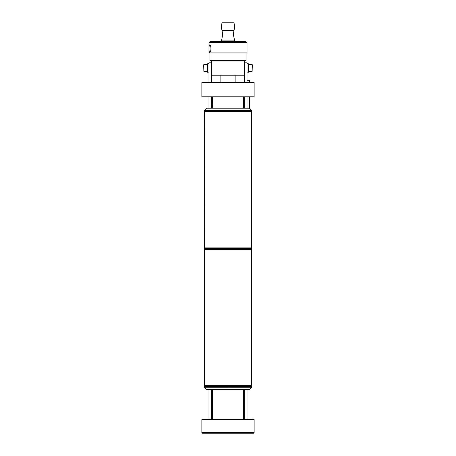 <?xml version="1.0" encoding="UTF-8"?>
<svg xmlns="http://www.w3.org/2000/svg" width="456" height="456" viewBox="0 0 456 456"><rect width="100%" height="100%" fill="white"/><g stroke="black" fill="none" stroke-linecap="round" stroke-linejoin="round"><path stroke-width="0.68" d="M249.386 96.797L249.386 108.18L206.614 108.18L204.334 110.46L204.334 111.315L251.666 111.315L204.334 111.03L251.666 111.03L251.666 110.46L204.334 110.46M249.386 249.791L249.386 249.124M249.386 82.542L249.386 80.256L247.01 80.256L247.01 82.542L247.01 62.808L244.633 62.808L244.633 82.542M249.386 108.961L249.386 108.579M249.386 97.174L249.386 97.555L249.386 97.174M249.386 111.315L249.386 111.982M249.386 247.893L249.386 248.554M247.01 96.797L247.01 108.18L247.01 96.797M247.01 111.315L247.01 111.982L247.01 111.315M247.01 247.893L247.01 248.554L247.01 247.893M247.01 249.124L247.01 249.791L247.01 249.124M247.01 385.696L247.01 386.363M247.01 389.498L247.01 418.944M244.633 96.797L244.633 108.18M244.633 111.315L244.633 111.982M244.633 247.893L244.633 248.554M244.633 249.124L244.633 249.791M244.633 385.696L244.633 386.363M244.633 389.498L244.633 418.944M208.99 82.542L208.99 62.808L211.367 62.808L211.367 82.542M211.367 96.797L211.367 108.18M211.367 111.315L211.367 111.982M211.367 247.893L211.367 248.554M211.367 249.124L211.367 249.791M211.367 385.696L211.367 386.363M211.367 389.498L211.367 418.944M208.99 96.797L208.99 108.18M208.99 111.315L208.99 111.982M208.99 247.893L208.99 248.554M208.99 249.124L208.99 249.791M208.99 385.696L208.99 386.363M208.99 389.498L208.99 418.944M201.865 96.797L254.135 96.797L254.135 82.542L201.865 82.542L201.865 96.797M238.642 111.982L238.642 111.315M243.396 111.982L243.396 111.315M212.604 111.982L212.604 111.315M217.358 111.982L217.358 111.315M212.707 104.658L212.319 103.66L212.593 104.635M212.479 104.321L212.559 103.814M212.41 104.053L212.684 102.537M212.439 104.173L212.559 103.119M212.262 102.646L212.262 104.247L212.262 102.646M228 433.2L202.458 433.2L201.865 432.607L254.135 432.607L253.542 433.2L228 433.2M201.865 419.537L202.458 418.944L253.542 418.944L254.135 419.537L201.865 419.537L201.865 432.607M244.633 75.223L244.633 60.967L211.367 60.967L211.367 75.223L244.633 75.223M208.99 42.664L210.13 41.524L245.869 41.524L247.01 42.664L208.99 42.664L208.99 52.93L247.01 52.93L247.01 42.664M209.646 44.927C211.362 44.602 211.362 52.577 209.646 52.263C208.785 52.543 208.785 44.654 209.646 44.927M246.058 52.93L246.058 60.528L209.942 60.528L209.942 52.93M221.468 40.077L234.532 40.077L233.324 34.553L233.934 30.575L222.066 30.575L222.676 34.553L221.468 41.217L234.532 41.217L234.532 40.077M222.066 30.575C221.268 27.981 221.268 25.393 222.066 22.8L233.934 22.8C234.732 25.393 234.732 27.981 233.934 30.575M248.782 68.092C248.748 63.601 248.719 63.601 248.685 68.092C248.719 72.584 248.748 72.584 248.782 68.092L248.788 64.53L252.105 64.53L252.105 71.655L248.788 71.655L248.788 68.092M248.275 64.621L248.731 64.621L248.731 66.354M248.731 69.831L248.731 71.569L248.617 69.831M252.356 64.781L252.105 71.655M248.457 68.092C248.491 63.601 248.52 63.601 248.554 68.092C248.52 72.584 248.491 72.584 248.457 68.092C248.491 72.584 248.52 72.584 248.554 68.092C248.52 63.601 248.491 63.601 248.457 68.092M248.668 68.092C248.634 63.601 248.605 63.601 248.571 68.092C248.605 72.584 248.634 72.584 248.668 68.092M248.617 64.621L248.617 66.354M248.343 68.092C248.377 63.601 248.406 63.601 248.44 68.092C248.406 72.584 248.377 72.584 248.343 68.092C248.377 72.584 248.406 72.584 248.44 68.092C248.406 63.601 248.377 63.601 248.343 68.092M248.275 69.831L248.229 68.092C248.263 63.601 248.292 63.601 248.326 68.092C248.292 72.584 248.263 72.584 248.229 68.092L248.275 66.354M247.01 72.846L248.206 72.846L248.206 63.344L247.01 63.344M203.895 71.655L203.644 64.781L203.895 71.655L207.212 71.655L207.269 66.354M203.644 64.781L207.212 64.53L207.212 68.092C207.252 63.601 207.28 63.601 207.315 68.092C207.28 72.584 207.252 72.584 207.218 68.092L207.269 69.831M207.429 68.092C207.394 63.601 207.366 63.601 207.332 68.092C207.366 72.584 207.394 72.584 207.429 68.092C207.394 72.584 207.366 72.584 207.332 68.092C207.366 63.601 207.394 63.601 207.429 68.092M207.543 68.092C207.508 63.601 207.48 63.601 207.446 68.092C207.48 72.584 207.508 72.584 207.543 68.092C207.508 72.584 207.48 72.584 207.446 68.092C207.48 63.601 207.508 63.601 207.543 68.092M207.657 68.092C207.622 63.601 207.594 63.601 207.56 68.092C207.594 72.584 207.622 72.584 207.657 68.092C207.622 72.584 207.594 72.584 207.56 68.092C207.594 63.601 207.622 63.601 207.657 68.092M207.771 68.092C207.736 63.601 207.708 63.601 207.674 68.092C207.708 72.584 207.736 72.584 207.771 68.092L207.754 67.055M207.269 64.621L207.725 64.621L207.725 66.354M207.725 69.831L207.725 71.569L207.269 71.569M208.99 63.344L207.793 63.344L207.793 72.846L208.99 72.846L207.793 72.846M207.252 66.644L207.218 65.105M207.218 71.085L207.252 69.546M243.441 108.18L243.441 96.797M212.559 108.18L212.559 96.797M225.047 248.839L251.666 248.839L225.047 248.839M225.047 248.554L251.666 248.554L251.666 249.124L204.334 249.124L204.334 248.554L225.047 248.554M204.55 247.893L204.334 111.982L251.666 111.982L251.666 247.893L204.55 247.893M204.334 386.648L251.666 386.363L204.334 386.363L251.666 386.648L251.666 387.218L204.334 387.218L204.334 386.648M250.72 385.696L204.334 385.696L204.334 249.791L251.666 249.791L251.666 385.696L250.72 385.696M204.334 387.218L206.614 389.498L249.386 389.498L251.666 387.218M235.131 386.363L235.131 385.696M235.131 249.791L235.131 249.124M235.131 248.554L235.131 247.893M235.131 82.542L235.131 75.223M220.869 386.363L220.869 385.696M220.869 249.791L220.869 249.124M220.869 248.554L220.869 247.893M220.869 82.542L220.869 75.223M254.135 419.537L254.135 432.607M248.275 71.569L248.617 71.569M249.386 108.18L251.666 110.46M243.441 418.944L243.441 389.498M212.559 418.944L212.559 389.498"/></g></svg>
